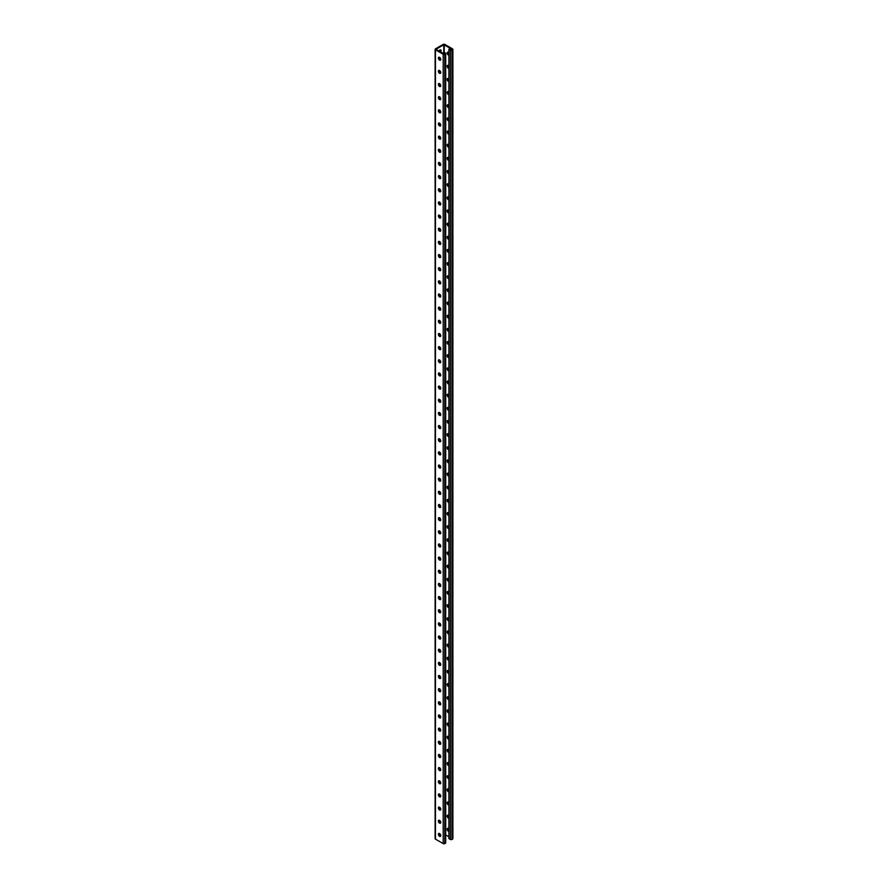 <?xml version="1.0" encoding="UTF-8"?>
<svg xmlns="http://www.w3.org/2000/svg" width="888" height="888" viewBox="0 0 888 888"><rect width="100%" height="100%" fill="white"/><g stroke="black" fill="none" stroke-linecap="round" stroke-linejoin="round"><path stroke-width="1.33" d="M451.97 49.462L449.472 48.94L448.895 49.273L450.383 50.128A1.132 0.655 0 0 0 451.97 50.128L452.547 49.795A1.132 0.655 0 0 0 452.547 48.873L444.799 44.4A1.132 0.655 0 0 0 443.201 44.4L435.453 48.873A1.132 0.655 0 0 0 435.453 49.795L443.201 54.268A1.132 0.655 0 0 0 444.799 54.268L445.365 53.935A1.132 0.655 0 0 0 445.365 53.014L443.889 52.159L443.312 53.68M448.895 49.273L448.895 838.605L450.383 839.46A1.132 0.655 0 0 0 451.97 839.46L452.547 839.127A1.132 0.655 0 0 0 452.88 838.672L452.88 49.328M448.895 836.762L445.698 834.909M451.97 49.206L443.767 44.733L435.93 49.328L443.767 53.935L444.888 53.48L443.312 52.492M435.12 49.328L435.12 838.672A1.132 0.655 0 0 0 435.453 839.127L443.201 843.6A1.132 0.655 0 0 0 444.799 843.6L445.365 843.267A1.132 0.655 0 0 0 445.698 842.812L445.698 53.48M440.637 836.13A1.687 0.977 60 0 1 438.927 833.899A1.687 0.977 60 0 1 439.049 833.377M440.637 822.976A1.687 0.977 60 0 1 438.927 820.745A1.687 0.977 60 0 1 439.049 820.212M440.637 809.823A1.687 0.977 60 0 1 438.927 807.592A1.687 0.977 60 0 1 439.049 807.059M440.637 796.669A1.687 0.977 60 0 1 438.927 794.427A1.687 0.977 60 0 1 439.049 793.905M440.637 783.516A1.687 0.977 60 0 1 438.927 781.274A1.687 0.977 60 0 1 439.049 780.752M440.637 770.351A1.687 0.977 60 0 1 438.927 768.12A1.687 0.977 60 0 1 439.049 767.598M440.637 757.198A1.687 0.977 60 0 1 438.927 754.966A1.687 0.977 60 0 1 439.049 754.445M440.637 744.044A1.687 0.977 60 0 1 438.927 741.813A1.687 0.977 60 0 1 439.049 741.28M440.637 730.891A1.687 0.977 60 0 1 438.927 728.648A1.687 0.977 60 0 1 439.049 728.127M440.637 717.737A1.687 0.977 60 0 1 438.927 715.495A1.687 0.977 60 0 1 439.049 714.973M440.637 704.573A1.687 0.977 60 0 1 438.927 702.341A1.687 0.977 60 0 1 439.049 701.82M440.637 691.419A1.687 0.977 60 0 1 438.927 689.188A1.687 0.977 60 0 1 439.049 688.666M440.637 678.265A1.687 0.977 60 0 1 438.927 676.034A1.687 0.977 60 0 1 439.049 675.502M440.637 665.112A1.687 0.977 60 0 1 438.927 662.881A1.687 0.977 60 0 1 439.049 662.348M440.637 651.959A1.687 0.977 60 0 1 438.927 649.716A1.687 0.977 60 0 1 439.049 649.195M440.637 638.794A1.687 0.977 60 0 1 438.927 636.563A1.687 0.977 60 0 1 439.049 636.041M440.637 625.64A1.687 0.977 60 0 1 438.927 623.409A1.687 0.977 60 0 1 439.049 622.888M440.637 612.487A1.687 0.977 60 0 1 438.927 610.256A1.687 0.977 60 0 1 439.049 609.734M440.637 599.333A1.687 0.977 60 0 1 438.927 597.102A1.687 0.977 60 0 1 439.049 596.57M440.637 586.18A1.687 0.977 60 0 1 438.927 583.938A1.687 0.977 60 0 1 439.049 583.416M440.637 573.026A1.687 0.977 60 0 1 438.927 570.784A1.687 0.977 60 0 1 439.049 570.263M440.637 559.862A1.687 0.977 60 0 1 438.927 557.631A1.687 0.977 60 0 1 439.049 557.109M440.637 546.708A1.687 0.977 60 0 1 438.927 544.477A1.687 0.977 60 0 1 439.049 543.956M440.637 533.555A1.687 0.977 60 0 1 438.927 531.324A1.687 0.977 60 0 1 439.049 530.791M440.637 520.401A1.687 0.977 60 0 1 438.927 518.159A1.687 0.977 60 0 1 439.049 517.637M440.637 507.248A1.687 0.977 60 0 1 438.927 505.006A1.687 0.977 60 0 1 439.049 504.484M440.637 494.083A1.687 0.977 60 0 1 438.927 491.852A1.687 0.977 60 0 1 439.049 491.33M440.637 480.93A1.687 0.977 60 0 1 438.927 478.699A1.687 0.977 60 0 1 439.049 478.177M440.637 467.776A1.687 0.977 60 0 1 438.927 465.545A1.687 0.977 60 0 1 439.049 465.012M440.637 454.623A1.687 0.977 60 0 1 438.927 452.392A1.687 0.977 60 0 1 439.049 451.859M440.637 441.469A1.687 0.977 60 0 1 438.927 439.227A1.687 0.977 60 0 1 439.049 438.705M440.637 428.316A1.687 0.977 60 0 1 438.927 426.074A1.687 0.977 60 0 1 439.049 425.552M440.637 415.151A1.687 0.977 60 0 1 438.927 412.92A1.687 0.977 60 0 1 439.049 412.398M440.637 401.998A1.687 0.977 60 0 1 438.927 399.767A1.687 0.977 60 0 1 439.049 399.245M440.637 388.844A1.687 0.977 60 0 1 438.927 386.613A1.687 0.977 60 0 1 439.049 386.08M440.637 375.691A1.687 0.977 60 0 1 438.927 373.448A1.687 0.977 60 0 1 439.049 372.927M440.637 362.537A1.687 0.977 60 0 1 438.927 360.295A1.687 0.977 60 0 1 439.049 359.773M440.637 349.373A1.687 0.977 60 0 1 438.927 347.141A1.687 0.977 60 0 1 439.049 346.62M440.637 336.219A1.687 0.977 60 0 1 438.927 333.988A1.687 0.977 60 0 1 439.049 333.466M440.637 323.066A1.687 0.977 60 0 1 438.927 320.834A1.687 0.977 60 0 1 439.049 320.302M440.637 309.912A1.687 0.977 60 0 1 438.927 307.681A1.687 0.977 60 0 1 439.049 307.148M440.637 296.759A1.687 0.977 60 0 1 438.927 294.516A1.687 0.977 60 0 1 439.049 293.995M440.637 283.594A1.687 0.977 60 0 1 438.927 281.363A1.687 0.977 60 0 1 439.049 280.841M440.637 270.44A1.687 0.977 60 0 1 438.927 268.209A1.687 0.977 60 0 1 439.049 267.688M440.637 257.287A1.687 0.977 60 0 1 438.927 255.056A1.687 0.977 60 0 1 439.049 254.534M440.637 244.133A1.687 0.977 60 0 1 438.927 241.902A1.687 0.977 60 0 1 439.049 241.37M440.637 230.98A1.687 0.977 60 0 1 438.927 228.738A1.687 0.977 60 0 1 439.049 228.216M440.637 217.826A1.687 0.977 60 0 1 438.927 215.584A1.687 0.977 60 0 1 439.049 215.063M440.637 204.662A1.687 0.977 60 0 1 438.927 202.431A1.687 0.977 60 0 1 439.049 201.909M440.637 191.508A1.687 0.977 60 0 1 438.927 189.277A1.687 0.977 60 0 1 439.049 188.756M440.637 178.355A1.687 0.977 60 0 1 438.927 176.124A1.687 0.977 60 0 1 439.049 175.591M440.637 165.201A1.687 0.977 60 0 1 438.927 162.959A1.687 0.977 60 0 1 439.049 162.437M440.637 152.048A1.687 0.977 60 0 1 438.927 149.806A1.687 0.977 60 0 1 439.049 149.284M440.637 138.883A1.687 0.977 60 0 1 438.927 136.652A1.687 0.977 60 0 1 439.049 136.13M440.637 125.73A1.687 0.977 60 0 1 438.927 123.499A1.687 0.977 60 0 1 439.049 122.977M440.637 112.576A1.687 0.977 60 0 1 438.927 110.345A1.687 0.977 60 0 1 439.049 109.812M440.637 99.423A1.687 0.977 60 0 1 438.927 97.192A1.687 0.977 60 0 1 439.049 96.659M440.637 86.269A1.687 0.977 60 0 1 438.927 84.027A1.687 0.977 60 0 1 439.049 83.505M440.637 73.105A1.687 0.977 60 0 1 438.927 70.874A1.687 0.977 60 0 1 439.049 70.352M440.637 59.951A1.687 0.977 60 0 1 438.927 57.72A1.687 0.977 60 0 1 439.049 57.198M438.927 51.138A1.687 0.977 -60 0 1 440.748 49.906A1.687 0.977 -60 0 1 441.092 50.683L441.092 52.392M448.895 828.97A1.687 0.977 -120 0 0 447.485 828.382A1.687 0.977 -120 0 0 447.13 829.159A1.687 0.977 -120 0 0 448.895 831.401M448.895 815.817A1.687 0.977 -120 0 0 447.485 815.228A1.687 0.977 -120 0 0 447.13 816.005A1.687 0.977 -120 0 0 448.895 818.237M448.895 802.652A1.687 0.977 -120 0 0 447.485 802.075A1.687 0.977 -120 0 0 447.13 802.852A1.687 0.977 -120 0 0 448.895 805.083M448.895 789.499A1.687 0.977 -120 0 0 447.485 788.921A1.687 0.977 -120 0 0 447.13 789.698A1.687 0.977 -120 0 0 448.895 791.93M448.895 776.345A1.687 0.977 -120 0 0 447.485 775.768A1.687 0.977 -120 0 0 447.13 776.545A1.687 0.977 -120 0 0 448.895 778.776M448.895 763.192A1.687 0.977 -120 0 0 447.485 762.614A1.687 0.977 -120 0 0 447.13 763.38A1.687 0.977 -120 0 0 448.895 765.623M448.895 750.038A1.687 0.977 -120 0 0 447.485 749.45A1.687 0.977 -120 0 0 447.13 750.227A1.687 0.977 -120 0 0 448.895 752.458M448.895 736.874A1.687 0.977 -120 0 0 447.485 736.296A1.687 0.977 -120 0 0 447.13 737.073A1.687 0.977 -120 0 0 448.895 739.304M448.895 723.72A1.687 0.977 -120 0 0 447.485 723.143A1.687 0.977 -120 0 0 447.13 723.92A1.687 0.977 -120 0 0 448.895 726.151M448.895 710.567A1.687 0.977 -120 0 0 447.485 709.989A1.687 0.977 -120 0 0 447.13 710.766A1.687 0.977 -120 0 0 448.895 712.997M448.895 697.413A1.687 0.977 -120 0 0 447.485 696.836A1.687 0.977 -120 0 0 447.13 697.602A1.687 0.977 -120 0 0 448.895 699.844M448.895 684.26A1.687 0.977 -120 0 0 447.485 683.671A1.687 0.977 -120 0 0 447.13 684.448A1.687 0.977 -120 0 0 448.895 686.69M448.895 671.095A1.687 0.977 -120 0 0 447.485 670.518A1.687 0.977 -120 0 0 447.13 671.295A1.687 0.977 -120 0 0 448.895 673.526M448.895 657.941A1.687 0.977 -120 0 0 447.485 657.364A1.687 0.977 -120 0 0 447.13 658.141A1.687 0.977 -120 0 0 448.895 660.372M448.895 644.788A1.687 0.977 -120 0 0 447.485 644.211A1.687 0.977 -120 0 0 447.13 644.988A1.687 0.977 -120 0 0 448.895 647.219M448.895 631.634A1.687 0.977 -120 0 0 447.485 631.057A1.687 0.977 -120 0 0 447.13 631.823A1.687 0.977 -120 0 0 448.895 634.065M448.895 618.481A1.687 0.977 -120 0 0 447.485 617.904A1.687 0.977 -120 0 0 447.13 618.67A1.687 0.977 -120 0 0 448.895 620.912M448.895 605.327A1.687 0.977 -120 0 0 447.485 604.739A1.687 0.977 -120 0 0 447.13 605.516A1.687 0.977 -120 0 0 448.895 607.747M448.895 592.163A1.687 0.977 -120 0 0 447.485 591.586A1.687 0.977 -120 0 0 447.13 592.363A1.687 0.977 -120 0 0 448.895 594.594M448.895 579.009A1.687 0.977 -120 0 0 447.485 578.432A1.687 0.977 -120 0 0 447.13 579.209A1.687 0.977 -120 0 0 448.895 581.44M448.895 565.856A1.687 0.977 -120 0 0 447.485 565.279A1.687 0.977 -120 0 0 447.13 566.056A1.687 0.977 -120 0 0 448.895 568.287M448.895 552.702A1.687 0.977 -120 0 0 447.485 552.125A1.687 0.977 -120 0 0 447.13 552.891A1.687 0.977 -120 0 0 448.895 555.133M448.895 539.549A1.687 0.977 -120 0 0 447.485 538.961A1.687 0.977 -120 0 0 447.13 539.738A1.687 0.977 -120 0 0 448.895 541.969M448.895 526.384A1.687 0.977 -120 0 0 447.485 525.807A1.687 0.977 -120 0 0 447.13 526.584A1.687 0.977 -120 0 0 448.895 528.815M448.895 513.231A1.687 0.977 -120 0 0 447.485 512.654A1.687 0.977 -120 0 0 447.13 513.431A1.687 0.977 -120 0 0 448.895 515.662M448.895 500.077A1.687 0.977 -120 0 0 447.485 499.5A1.687 0.977 -120 0 0 447.13 500.277A1.687 0.977 -120 0 0 448.895 502.508M448.895 486.924A1.687 0.977 -120 0 0 447.485 486.346A1.687 0.977 -120 0 0 447.13 487.112A1.687 0.977 -120 0 0 448.895 489.355M448.895 473.77A1.687 0.977 -120 0 0 447.485 473.182A1.687 0.977 -120 0 0 447.13 473.959A1.687 0.977 -120 0 0 448.895 476.201M448.895 460.606A1.687 0.977 -120 0 0 447.485 460.028A1.687 0.977 -120 0 0 447.13 460.805A1.687 0.977 -120 0 0 448.895 463.036M448.895 447.452A1.687 0.977 -120 0 0 447.485 446.875A1.687 0.977 -120 0 0 447.13 447.652A1.687 0.977 -120 0 0 448.895 449.883M448.895 434.299A1.687 0.977 -120 0 0 447.485 433.721A1.687 0.977 -120 0 0 447.13 434.498A1.687 0.977 -120 0 0 448.895 436.73M448.895 421.145A1.687 0.977 -120 0 0 447.485 420.568A1.687 0.977 -120 0 0 447.13 421.345A1.687 0.977 -120 0 0 448.895 423.576M448.895 407.992A1.687 0.977 -120 0 0 447.485 407.414A1.687 0.977 -120 0 0 447.13 408.18A1.687 0.977 -120 0 0 448.895 410.423M448.895 394.838A1.687 0.977 -120 0 0 447.485 394.25A1.687 0.977 -120 0 0 447.13 395.027A1.687 0.977 -120 0 0 448.895 397.258M448.895 381.674A1.687 0.977 -120 0 0 447.485 381.096A1.687 0.977 -120 0 0 447.13 381.873A1.687 0.977 -120 0 0 448.895 384.104M448.895 368.52A1.687 0.977 -120 0 0 447.485 367.943A1.687 0.977 -120 0 0 447.13 368.72A1.687 0.977 -120 0 0 448.895 370.951M448.895 355.367A1.687 0.977 -120 0 0 447.485 354.789A1.687 0.977 -120 0 0 447.13 355.566A1.687 0.977 -120 0 0 448.895 357.797M448.895 342.213A1.687 0.977 -120 0 0 447.485 341.636A1.687 0.977 -120 0 0 447.13 342.402A1.687 0.977 -120 0 0 448.895 344.644M448.895 329.06A1.687 0.977 -120 0 0 447.485 328.471A1.687 0.977 -120 0 0 447.13 329.248A1.687 0.977 -120 0 0 448.895 331.49M448.895 315.895A1.687 0.977 -120 0 0 447.485 315.318A1.687 0.977 -120 0 0 447.13 316.095A1.687 0.977 -120 0 0 448.895 318.326M448.895 302.741A1.687 0.977 -120 0 0 447.485 302.164A1.687 0.977 -120 0 0 447.13 302.941A1.687 0.977 -120 0 0 448.895 305.172M448.895 289.588A1.687 0.977 -120 0 0 447.485 289.011A1.687 0.977 -120 0 0 447.13 289.788A1.687 0.977 -120 0 0 448.895 292.019M448.895 276.434A1.687 0.977 -120 0 0 447.485 275.857A1.687 0.977 -120 0 0 447.13 276.623A1.687 0.977 -120 0 0 448.895 278.865M448.895 263.281A1.687 0.977 -120 0 0 447.485 262.704A1.687 0.977 -120 0 0 447.13 263.47A1.687 0.977 -120 0 0 448.895 265.712M448.895 250.127A1.687 0.977 -120 0 0 447.485 249.539A1.687 0.977 -120 0 0 447.13 250.316A1.687 0.977 -120 0 0 448.895 252.547M448.895 236.963A1.687 0.977 -120 0 0 447.485 236.386A1.687 0.977 -120 0 0 447.13 237.163A1.687 0.977 -120 0 0 448.895 239.394M448.895 223.809A1.687 0.977 -120 0 0 447.485 223.232A1.687 0.977 -120 0 0 447.13 224.009A1.687 0.977 -120 0 0 448.895 226.24M448.895 210.656A1.687 0.977 -120 0 0 447.485 210.079A1.687 0.977 -120 0 0 447.13 210.856A1.687 0.977 -120 0 0 448.895 213.087M448.895 197.502A1.687 0.977 -120 0 0 447.485 196.925A1.687 0.977 -120 0 0 447.13 197.691A1.687 0.977 -120 0 0 448.895 199.933M448.895 184.349A1.687 0.977 -120 0 0 447.485 183.761A1.687 0.977 -120 0 0 447.13 184.538A1.687 0.977 -120 0 0 448.895 186.769M448.895 171.184A1.687 0.977 -120 0 0 447.485 170.607A1.687 0.977 -120 0 0 447.13 171.384A1.687 0.977 -120 0 0 448.895 173.615M448.895 158.031A1.687 0.977 -120 0 0 447.485 157.454A1.687 0.977 -120 0 0 447.13 158.231A1.687 0.977 -120 0 0 448.895 160.462M448.895 144.877A1.687 0.977 -120 0 0 447.485 144.3A1.687 0.977 -120 0 0 447.13 145.077A1.687 0.977 -120 0 0 448.895 147.308M448.895 131.724A1.687 0.977 -120 0 0 447.485 131.147A1.687 0.977 -120 0 0 447.13 131.912A1.687 0.977 -120 0 0 448.895 134.155M448.895 118.57A1.687 0.977 -120 0 0 447.485 117.982A1.687 0.977 -120 0 0 447.13 118.759A1.687 0.977 -120 0 0 448.895 121.001M448.895 105.406A1.687 0.977 -120 0 0 447.485 104.828A1.687 0.977 -120 0 0 447.13 105.605A1.687 0.977 -120 0 0 448.895 107.837M448.895 92.252A1.687 0.977 -120 0 0 447.485 91.675A1.687 0.977 -120 0 0 447.13 92.452A1.687 0.977 -120 0 0 448.895 94.683M448.895 79.099A1.687 0.977 -120 0 0 447.485 78.521A1.687 0.977 -120 0 0 447.13 79.298A1.687 0.977 -120 0 0 448.895 81.53M448.895 65.945A1.687 0.977 -120 0 0 447.485 65.368A1.687 0.977 -120 0 0 447.13 66.145A1.687 0.977 -120 0 0 448.895 68.376M448.895 52.792A1.687 0.977 -120 0 0 447.485 52.214A1.687 0.977 -120 0 0 447.13 52.98A1.687 0.977 -120 0 0 448.895 55.223M448.895 830.902A1.687 0.977 60 0 1 447.707 828.837A1.687 0.977 60 0 1 447.818 828.304M448.895 817.748A1.687 0.977 60 0 1 447.707 815.672A1.687 0.977 60 0 1 447.818 815.151M448.895 804.595A1.687 0.977 60 0 1 447.707 802.519A1.687 0.977 60 0 1 447.818 801.997M448.895 791.441A1.687 0.977 60 0 1 447.707 789.365A1.687 0.977 60 0 1 447.818 788.844M448.895 778.288A1.687 0.977 60 0 1 447.707 776.212A1.687 0.977 60 0 1 447.818 775.69M448.895 765.123A1.687 0.977 60 0 1 447.707 763.058A1.687 0.977 60 0 1 447.818 762.526M448.895 751.97A1.687 0.977 60 0 1 447.707 749.905A1.687 0.977 60 0 1 447.818 749.372M448.895 738.816A1.687 0.977 60 0 1 447.707 736.74A1.687 0.977 60 0 1 447.818 736.219M448.895 725.663A1.687 0.977 60 0 1 447.707 723.587A1.687 0.977 60 0 1 447.818 723.065M448.895 712.509A1.687 0.977 60 0 1 447.707 710.433A1.687 0.977 60 0 1 447.818 709.912M448.895 699.344A1.687 0.977 60 0 1 447.707 697.28A1.687 0.977 60 0 1 447.818 696.758M448.895 686.191A1.687 0.977 60 0 1 447.707 684.126A1.687 0.977 60 0 1 447.818 683.594M448.895 673.037A1.687 0.977 60 0 1 447.707 670.962A1.687 0.977 60 0 1 447.818 670.44M448.895 659.884A1.687 0.977 60 0 1 447.707 657.808A1.687 0.977 60 0 1 447.818 657.287M448.895 646.73A1.687 0.977 60 0 1 447.707 644.655A1.687 0.977 60 0 1 447.818 644.133M448.895 633.577A1.687 0.977 60 0 1 447.707 631.501A1.687 0.977 60 0 1 447.818 630.98M448.895 620.412A1.687 0.977 60 0 1 447.707 618.348A1.687 0.977 60 0 1 447.818 617.815M448.895 607.259A1.687 0.977 60 0 1 447.707 605.183A1.687 0.977 60 0 1 447.818 604.661M448.895 594.105A1.687 0.977 60 0 1 447.707 592.03A1.687 0.977 60 0 1 447.818 591.508M448.895 580.952A1.687 0.977 60 0 1 447.707 578.876A1.687 0.977 60 0 1 447.818 578.354M448.895 567.798A1.687 0.977 60 0 1 447.707 565.723A1.687 0.977 60 0 1 447.818 565.201M448.895 554.634A1.687 0.977 60 0 1 447.707 552.569A1.687 0.977 60 0 1 447.818 552.036M448.895 541.48A1.687 0.977 60 0 1 447.707 539.416A1.687 0.977 60 0 1 447.818 538.883M448.895 528.327A1.687 0.977 60 0 1 447.707 526.251A1.687 0.977 60 0 1 447.818 525.729M448.895 515.173A1.687 0.977 60 0 1 447.707 513.098A1.687 0.977 60 0 1 447.818 512.576M448.895 502.02A1.687 0.977 60 0 1 447.707 499.944A1.687 0.977 60 0 1 447.818 499.422M448.895 488.855A1.687 0.977 60 0 1 447.707 486.791A1.687 0.977 60 0 1 447.818 486.269M448.895 475.702A1.687 0.977 60 0 1 447.707 473.637A1.687 0.977 60 0 1 447.818 473.104M448.895 462.548A1.687 0.977 60 0 1 447.707 460.472A1.687 0.977 60 0 1 447.818 459.951M448.895 449.395A1.687 0.977 60 0 1 447.707 447.319A1.687 0.977 60 0 1 447.818 446.797M448.895 436.241A1.687 0.977 60 0 1 447.707 434.165A1.687 0.977 60 0 1 447.818 433.644M448.895 423.088A1.687 0.977 60 0 1 447.707 421.012A1.687 0.977 60 0 1 447.818 420.49M448.895 409.923A1.687 0.977 60 0 1 447.707 407.858A1.687 0.977 60 0 1 447.818 407.326M448.895 396.77A1.687 0.977 60 0 1 447.707 394.705A1.687 0.977 60 0 1 447.818 394.172M448.895 383.616A1.687 0.977 60 0 1 447.707 381.54A1.687 0.977 60 0 1 447.818 381.019M448.895 370.463A1.687 0.977 60 0 1 447.707 368.387A1.687 0.977 60 0 1 447.818 367.865M448.895 357.309A1.687 0.977 60 0 1 447.707 355.233A1.687 0.977 60 0 1 447.818 354.712M448.895 344.144A1.687 0.977 60 0 1 447.707 342.08A1.687 0.977 60 0 1 447.818 341.558M448.895 330.991A1.687 0.977 60 0 1 447.707 328.926A1.687 0.977 60 0 1 447.818 328.394M448.895 317.837A1.687 0.977 60 0 1 447.707 315.762A1.687 0.977 60 0 1 447.818 315.24M448.895 304.684A1.687 0.977 60 0 1 447.707 302.608A1.687 0.977 60 0 1 447.818 302.087M448.895 291.53A1.687 0.977 60 0 1 447.707 289.455A1.687 0.977 60 0 1 447.818 288.933M448.895 278.377A1.687 0.977 60 0 1 447.707 276.301A1.687 0.977 60 0 1 447.818 275.779M448.895 265.212A1.687 0.977 60 0 1 447.707 263.148A1.687 0.977 60 0 1 447.818 262.615M448.895 252.059A1.687 0.977 60 0 1 447.707 249.983A1.687 0.977 60 0 1 447.818 249.461M448.895 238.905A1.687 0.977 60 0 1 447.707 236.83A1.687 0.977 60 0 1 447.818 236.308M448.895 225.752A1.687 0.977 60 0 1 447.707 223.676A1.687 0.977 60 0 1 447.818 223.154M448.895 212.598A1.687 0.977 60 0 1 447.707 210.523A1.687 0.977 60 0 1 447.818 210.001M448.895 199.434A1.687 0.977 60 0 1 447.707 197.369A1.687 0.977 60 0 1 447.818 196.836M448.895 186.28A1.687 0.977 60 0 1 447.707 184.216A1.687 0.977 60 0 1 447.818 183.683M448.895 173.127A1.687 0.977 60 0 1 447.707 171.051A1.687 0.977 60 0 1 447.818 170.529M448.895 159.973A1.687 0.977 60 0 1 447.707 157.898A1.687 0.977 60 0 1 447.818 157.376M448.895 146.82A1.687 0.977 60 0 1 447.707 144.744A1.687 0.977 60 0 1 447.818 144.222M448.895 133.655A1.687 0.977 60 0 1 447.707 131.591A1.687 0.977 60 0 1 447.818 131.069M448.895 120.502A1.687 0.977 60 0 1 447.707 118.437A1.687 0.977 60 0 1 447.818 117.904M448.895 107.348A1.687 0.977 60 0 1 447.707 105.272A1.687 0.977 60 0 1 447.818 104.751M448.895 94.195A1.687 0.977 60 0 1 447.707 92.119A1.687 0.977 60 0 1 447.818 91.597M448.895 81.041A1.687 0.977 60 0 1 447.707 78.965A1.687 0.977 60 0 1 447.818 78.444M448.895 67.888A1.687 0.977 60 0 1 447.707 65.812A1.687 0.977 60 0 1 447.818 65.29M448.895 54.723A1.687 0.977 60 0 1 447.707 52.658A1.687 0.977 60 0 1 447.818 52.126M440.415 49.828A1.687 0.977 -60 0 1 440.526 50.35L440.526 52.059M438.361 834.232A1.687 0.977 60 0 1 438.716 833.455A1.687 0.977 60 0 1 440.404 834.431A1.687 0.977 60 0 1 440.404 836.385A1.687 0.977 60 0 1 439.094 835.93A1.687 0.977 60 0 1 438.361 834.232M438.361 821.067A1.687 0.977 60 0 1 438.716 820.301A1.687 0.977 60 0 1 440.404 821.278A1.687 0.977 60 0 1 440.404 823.232A1.687 0.977 60 0 1 439.094 822.776A1.687 0.977 60 0 1 438.361 821.067M438.361 807.914A1.687 0.977 60 0 1 438.716 807.137A1.687 0.977 60 0 1 440.404 808.113A1.687 0.977 60 0 1 440.404 810.067A1.687 0.977 60 0 1 439.094 809.623A1.687 0.977 60 0 1 438.361 807.914M438.361 794.76A1.687 0.977 60 0 1 438.716 793.983A1.687 0.977 60 0 1 440.404 794.96A1.687 0.977 60 0 1 440.404 796.913A1.687 0.977 60 0 1 439.094 796.458A1.687 0.977 60 0 1 438.361 794.76M438.361 781.607A1.687 0.977 60 0 1 438.716 780.83A1.687 0.977 60 0 1 440.404 781.806A1.687 0.977 60 0 1 440.404 783.76A1.687 0.977 60 0 1 439.094 783.305A1.687 0.977 60 0 1 438.361 781.607M438.361 768.453A1.687 0.977 60 0 1 438.716 767.676A1.687 0.977 60 0 1 440.404 768.653A1.687 0.977 60 0 1 440.404 770.606A1.687 0.977 60 0 1 439.094 770.151A1.687 0.977 60 0 1 438.361 768.453M438.361 755.288A1.687 0.977 60 0 1 438.716 754.523A1.687 0.977 60 0 1 440.404 755.499A1.687 0.977 60 0 1 440.404 757.453A1.687 0.977 60 0 1 439.094 756.998A1.687 0.977 60 0 1 438.361 755.288M438.361 742.135A1.687 0.977 60 0 1 438.716 741.358A1.687 0.977 60 0 1 440.404 742.335A1.687 0.977 60 0 1 440.404 744.288A1.687 0.977 60 0 1 439.094 743.844A1.687 0.977 60 0 1 438.361 742.135M438.361 728.981A1.687 0.977 60 0 1 438.716 728.204A1.687 0.977 60 0 1 440.404 729.181A1.687 0.977 60 0 1 440.404 731.135A1.687 0.977 60 0 1 439.094 730.68A1.687 0.977 60 0 1 438.361 728.981M438.361 715.828A1.687 0.977 60 0 1 438.716 715.051A1.687 0.977 60 0 1 440.404 716.028A1.687 0.977 60 0 1 440.404 717.981A1.687 0.977 60 0 1 439.094 717.526A1.687 0.977 60 0 1 438.361 715.828M438.361 702.674A1.687 0.977 60 0 1 438.716 701.897A1.687 0.977 60 0 1 440.404 702.874A1.687 0.977 60 0 1 440.404 704.828A1.687 0.977 60 0 1 439.094 704.373A1.687 0.977 60 0 1 438.361 702.674M438.361 689.521A1.687 0.977 60 0 1 438.716 688.744A1.687 0.977 60 0 1 440.404 689.721A1.687 0.977 60 0 1 440.404 691.674A1.687 0.977 60 0 1 439.094 691.219A1.687 0.977 60 0 1 438.361 689.521M438.361 676.356A1.687 0.977 60 0 1 438.716 675.59A1.687 0.977 60 0 1 440.404 676.567A1.687 0.977 60 0 1 440.404 678.521A1.687 0.977 60 0 1 439.094 678.066A1.687 0.977 60 0 1 438.361 676.356M438.361 663.203A1.687 0.977 60 0 1 438.716 662.426A1.687 0.977 60 0 1 440.404 663.403A1.687 0.977 60 0 1 440.404 665.356A1.687 0.977 60 0 1 439.094 664.912A1.687 0.977 60 0 1 438.361 663.203M438.361 650.049A1.687 0.977 60 0 1 438.716 649.272A1.687 0.977 60 0 1 440.404 650.249A1.687 0.977 60 0 1 440.404 652.203A1.687 0.977 60 0 1 439.094 651.748A1.687 0.977 60 0 1 438.361 650.049M438.361 636.896A1.687 0.977 60 0 1 438.716 636.119A1.687 0.977 60 0 1 440.404 637.096A1.687 0.977 60 0 1 440.404 639.049A1.687 0.977 60 0 1 439.094 638.594A1.687 0.977 60 0 1 438.361 636.896M438.361 623.742A1.687 0.977 60 0 1 438.716 622.965A1.687 0.977 60 0 1 440.404 623.942A1.687 0.977 60 0 1 440.404 625.896A1.687 0.977 60 0 1 439.094 625.441A1.687 0.977 60 0 1 438.361 623.742M438.361 610.578A1.687 0.977 60 0 1 438.716 609.812A1.687 0.977 60 0 1 440.404 610.789A1.687 0.977 60 0 1 440.404 612.742A1.687 0.977 60 0 1 439.094 612.287A1.687 0.977 60 0 1 438.361 610.578M438.361 597.424A1.687 0.977 60 0 1 438.716 596.647A1.687 0.977 60 0 1 440.404 597.624A1.687 0.977 60 0 1 440.404 599.578A1.687 0.977 60 0 1 439.094 599.134A1.687 0.977 60 0 1 438.361 597.424M438.361 584.271A1.687 0.977 60 0 1 438.716 583.494A1.687 0.977 60 0 1 440.404 584.471A1.687 0.977 60 0 1 440.404 586.424A1.687 0.977 60 0 1 439.094 585.969A1.687 0.977 60 0 1 438.361 584.271M438.361 571.117A1.687 0.977 60 0 1 438.716 570.34A1.687 0.977 60 0 1 440.404 571.317A1.687 0.977 60 0 1 440.404 573.271A1.687 0.977 60 0 1 439.094 572.816A1.687 0.977 60 0 1 438.361 571.117M438.361 557.964A1.687 0.977 60 0 1 438.716 557.187A1.687 0.977 60 0 1 440.404 558.164A1.687 0.977 60 0 1 440.404 560.117A1.687 0.977 60 0 1 439.094 559.662A1.687 0.977 60 0 1 438.361 557.964M438.361 544.799A1.687 0.977 60 0 1 438.716 544.033A1.687 0.977 60 0 1 440.404 545.01A1.687 0.977 60 0 1 440.404 546.964A1.687 0.977 60 0 1 439.094 546.509A1.687 0.977 60 0 1 438.361 544.799M438.361 531.646A1.687 0.977 60 0 1 438.716 530.88A1.687 0.977 60 0 1 440.404 531.856A1.687 0.977 60 0 1 440.404 533.81A1.687 0.977 60 0 1 439.094 533.355A1.687 0.977 60 0 1 438.361 531.646M438.361 518.492A1.687 0.977 60 0 1 438.716 517.715A1.687 0.977 60 0 1 440.404 518.692A1.687 0.977 60 0 1 440.404 520.646A1.687 0.977 60 0 1 439.094 520.19A1.687 0.977 60 0 1 438.361 518.492M438.361 505.339A1.687 0.977 60 0 1 438.716 504.562A1.687 0.977 60 0 1 440.404 505.538A1.687 0.977 60 0 1 440.404 507.492A1.687 0.977 60 0 1 439.094 507.037A1.687 0.977 60 0 1 438.361 505.339M438.361 492.185A1.687 0.977 60 0 1 438.716 491.408A1.687 0.977 60 0 1 440.404 492.385A1.687 0.977 60 0 1 440.404 494.339A1.687 0.977 60 0 1 439.094 493.883A1.687 0.977 60 0 1 438.361 492.185M438.361 479.032A1.687 0.977 60 0 1 438.716 478.255A1.687 0.977 60 0 1 440.404 479.231A1.687 0.977 60 0 1 440.404 481.185A1.687 0.977 60 0 1 439.094 480.73A1.687 0.977 60 0 1 438.361 479.032M438.361 465.867A1.687 0.977 60 0 1 438.716 465.101A1.687 0.977 60 0 1 440.404 466.078A1.687 0.977 60 0 1 440.404 468.031A1.687 0.977 60 0 1 439.094 467.576A1.687 0.977 60 0 1 438.361 465.867M438.361 452.714A1.687 0.977 60 0 1 438.716 451.937A1.687 0.977 60 0 1 440.404 452.913A1.687 0.977 60 0 1 440.404 454.867A1.687 0.977 60 0 1 439.094 454.423A1.687 0.977 60 0 1 438.361 452.714M438.361 439.56A1.687 0.977 60 0 1 438.716 438.783A1.687 0.977 60 0 1 440.404 439.76A1.687 0.977 60 0 1 440.404 441.713A1.687 0.977 60 0 1 439.094 441.258A1.687 0.977 60 0 1 438.361 439.56M438.361 426.406A1.687 0.977 60 0 1 438.716 425.63A1.687 0.977 60 0 1 440.404 426.606A1.687 0.977 60 0 1 440.404 428.56A1.687 0.977 60 0 1 439.094 428.105A1.687 0.977 60 0 1 438.361 426.406M438.361 413.253A1.687 0.977 60 0 1 438.716 412.476A1.687 0.977 60 0 1 440.404 413.453A1.687 0.977 60 0 1 440.404 415.406A1.687 0.977 60 0 1 439.094 414.951A1.687 0.977 60 0 1 438.361 413.253M438.361 400.088A1.687 0.977 60 0 1 438.716 399.323A1.687 0.977 60 0 1 440.404 400.299A1.687 0.977 60 0 1 440.404 402.253A1.687 0.977 60 0 1 439.094 401.798A1.687 0.977 60 0 1 438.361 400.088M438.361 386.935A1.687 0.977 60 0 1 438.716 386.158A1.687 0.977 60 0 1 440.404 387.135A1.687 0.977 60 0 1 440.404 389.088A1.687 0.977 60 0 1 439.094 388.644A1.687 0.977 60 0 1 438.361 386.935M438.361 373.781A1.687 0.977 60 0 1 438.716 373.004A1.687 0.977 60 0 1 440.404 373.981A1.687 0.977 60 0 1 440.404 375.935A1.687 0.977 60 0 1 439.094 375.48A1.687 0.977 60 0 1 438.361 373.781M438.361 360.628A1.687 0.977 60 0 1 438.716 359.851A1.687 0.977 60 0 1 440.404 360.828A1.687 0.977 60 0 1 440.404 362.781A1.687 0.977 60 0 1 439.094 362.326A1.687 0.977 60 0 1 438.361 360.628M438.361 347.474A1.687 0.977 60 0 1 438.716 346.697A1.687 0.977 60 0 1 440.404 347.674A1.687 0.977 60 0 1 440.404 349.628A1.687 0.977 60 0 1 439.094 349.173A1.687 0.977 60 0 1 438.361 347.474M438.361 334.321A1.687 0.977 60 0 1 438.716 333.544A1.687 0.977 60 0 1 440.404 334.521A1.687 0.977 60 0 1 440.404 336.474A1.687 0.977 60 0 1 439.094 336.019A1.687 0.977 60 0 1 438.361 334.321M438.361 321.156A1.687 0.977 60 0 1 438.716 320.39A1.687 0.977 60 0 1 440.404 321.367A1.687 0.977 60 0 1 440.404 323.321A1.687 0.977 60 0 1 439.094 322.866A1.687 0.977 60 0 1 438.361 321.156M438.361 308.003A1.687 0.977 60 0 1 438.716 307.226A1.687 0.977 60 0 1 440.404 308.203A1.687 0.977 60 0 1 440.404 310.156A1.687 0.977 60 0 1 439.094 309.712A1.687 0.977 60 0 1 438.361 308.003M438.361 294.849A1.687 0.977 60 0 1 438.716 294.072A1.687 0.977 60 0 1 440.404 295.049A1.687 0.977 60 0 1 440.404 297.003A1.687 0.977 60 0 1 439.094 296.548A1.687 0.977 60 0 1 438.361 294.849M438.361 281.696A1.687 0.977 60 0 1 438.716 280.919A1.687 0.977 60 0 1 440.404 281.896A1.687 0.977 60 0 1 440.404 283.849A1.687 0.977 60 0 1 439.094 283.394A1.687 0.977 60 0 1 438.361 281.696M438.361 268.542A1.687 0.977 60 0 1 438.716 267.765A1.687 0.977 60 0 1 440.404 268.742A1.687 0.977 60 0 1 440.404 270.696A1.687 0.977 60 0 1 439.094 270.241A1.687 0.977 60 0 1 438.361 268.542M438.361 255.378A1.687 0.977 60 0 1 438.716 254.612A1.687 0.977 60 0 1 440.404 255.589A1.687 0.977 60 0 1 440.404 257.542A1.687 0.977 60 0 1 439.094 257.087A1.687 0.977 60 0 1 438.361 255.378M438.361 242.224A1.687 0.977 60 0 1 438.716 241.447A1.687 0.977 60 0 1 440.404 242.424A1.687 0.977 60 0 1 440.404 244.378A1.687 0.977 60 0 1 439.094 243.934A1.687 0.977 60 0 1 438.361 242.224M438.361 229.071A1.687 0.977 60 0 1 438.716 228.294A1.687 0.977 60 0 1 440.404 229.271A1.687 0.977 60 0 1 440.404 231.224A1.687 0.977 60 0 1 439.094 230.769A1.687 0.977 60 0 1 438.361 229.071M438.361 215.917A1.687 0.977 60 0 1 438.716 215.14A1.687 0.977 60 0 1 440.404 216.117A1.687 0.977 60 0 1 440.404 218.071A1.687 0.977 60 0 1 439.094 217.616A1.687 0.977 60 0 1 438.361 215.917M438.361 202.764A1.687 0.977 60 0 1 438.716 201.987A1.687 0.977 60 0 1 440.404 202.964A1.687 0.977 60 0 1 440.404 204.917A1.687 0.977 60 0 1 439.094 204.462A1.687 0.977 60 0 1 438.361 202.764M438.361 189.599A1.687 0.977 60 0 1 438.716 188.833A1.687 0.977 60 0 1 440.404 189.81A1.687 0.977 60 0 1 440.404 191.764A1.687 0.977 60 0 1 439.094 191.309A1.687 0.977 60 0 1 438.361 189.599M438.361 176.446A1.687 0.977 60 0 1 438.716 175.68A1.687 0.977 60 0 1 440.404 176.657A1.687 0.977 60 0 1 440.404 178.61A1.687 0.977 60 0 1 439.094 178.155A1.687 0.977 60 0 1 438.361 176.446M438.361 163.292A1.687 0.977 60 0 1 438.716 162.515A1.687 0.977 60 0 1 440.404 163.492A1.687 0.977 60 0 1 440.404 165.446A1.687 0.977 60 0 1 439.094 164.99A1.687 0.977 60 0 1 438.361 163.292M438.361 150.139A1.687 0.977 60 0 1 438.716 149.362A1.687 0.977 60 0 1 440.404 150.338A1.687 0.977 60 0 1 440.404 152.292A1.687 0.977 60 0 1 439.094 151.837A1.687 0.977 60 0 1 438.361 150.139M438.361 136.985A1.687 0.977 60 0 1 438.716 136.208A1.687 0.977 60 0 1 440.404 137.185A1.687 0.977 60 0 1 440.404 139.138A1.687 0.977 60 0 1 439.094 138.683A1.687 0.977 60 0 1 438.361 136.985M438.361 123.832A1.687 0.977 60 0 1 438.716 123.055A1.687 0.977 60 0 1 440.404 124.031A1.687 0.977 60 0 1 440.404 125.985A1.687 0.977 60 0 1 439.094 125.53A1.687 0.977 60 0 1 438.361 123.832M438.361 110.667A1.687 0.977 60 0 1 438.716 109.901A1.687 0.977 60 0 1 440.404 110.878A1.687 0.977 60 0 1 440.404 112.832A1.687 0.977 60 0 1 439.094 112.376A1.687 0.977 60 0 1 438.361 110.667M438.361 97.514A1.687 0.977 60 0 1 438.716 96.737A1.687 0.977 60 0 1 440.404 97.713A1.687 0.977 60 0 1 440.404 99.667A1.687 0.977 60 0 1 439.094 99.223A1.687 0.977 60 0 1 438.361 97.514M438.361 84.36A1.687 0.977 60 0 1 438.716 83.583A1.687 0.977 60 0 1 440.404 84.56A1.687 0.977 60 0 1 440.404 86.513A1.687 0.977 60 0 1 439.094 86.058A1.687 0.977 60 0 1 438.361 84.36M438.361 71.207A1.687 0.977 60 0 1 438.716 70.43A1.687 0.977 60 0 1 440.404 71.406A1.687 0.977 60 0 1 440.404 73.36A1.687 0.977 60 0 1 439.094 72.905A1.687 0.977 60 0 1 438.361 71.207M438.361 58.053A1.687 0.977 60 0 1 438.716 57.276A1.687 0.977 60 0 1 440.404 58.253A1.687 0.977 60 0 1 440.404 60.206A1.687 0.977 60 0 1 439.094 59.751A1.687 0.977 60 0 1 438.361 58.053M443.767 44.733L443.767 52.226M444.233 44.733L444.233 52.359M450.383 50.128L450.383 839.46M451.97 50.128L451.97 839.46M452.547 49.795L452.547 839.127M435.453 49.795L435.453 839.127M443.201 54.268L443.201 843.6M444.799 54.268L444.799 843.6M445.365 53.935L445.365 843.267M441.092 50.683L440.526 50.35"/></g></svg>
